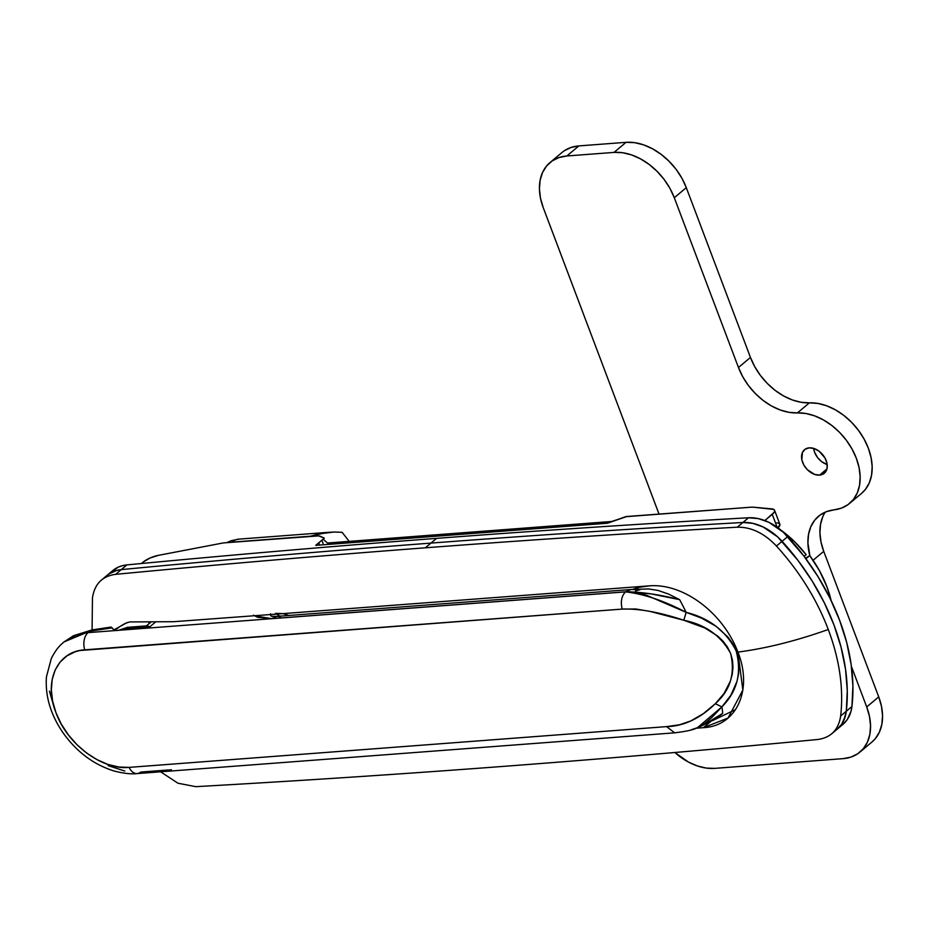 <?xml version="1.0" encoding="UTF-8"?>
<svg xmlns="http://www.w3.org/2000/svg" width="929" height="929" viewBox="0 0 929 929"><rect width="100%" height="100%" fill="white"/><g stroke="black" fill="none" stroke-linecap="round" stroke-linejoin="round"><path stroke-width="1.39" d="M632.603 589.439L637.689 587.534L649.777 585.816A80.045 55.903 50 0 1 737.916 652.088C753.082 689.933 736.523 726.164 703.381 727.674L696.1 728.231L703.381 727.674L710.534 721.682L703.381 727.674L728.011 718.082L742.852 690.061L737.916 652.088C765.972 648.454 796.095 640.917 828.273 629.502C796.095 640.917 765.972 648.454 737.916 652.088A80.045 55.903 50 0 0 649.777 585.816L283.113 613.616L649.777 585.816M115.614 574.343L121.246 569.616L116.706 570.418L108.751 574.052L105.465 576.839L108.751 574.052L116.706 570.418L121.246 569.616L115.614 574.343A24629.532 17201.643 50 0 1 425.331 547.808L430.963 543.093A24629.532 17201.643 -130 0 0 121.246 569.616A24629.532 17201.643 50 0 1 430.963 543.093A24629.532 17201.643 50 0 1 742.91 522.481L752.827 523.352L763.115 526.964L777.736 536.962L798.127 560.593L812.271 581.171L824.267 602.7L833.905 624.787L841.024 647.072L845.506 669.159L847.283 690.677L846.296 711.254L843.846 720.347L841.674 724.237L837.215 729.16L841.674 724.237L845.39 715.992L846.296 711.254L840.664 715.98C843.729 688.505 839.595 659.683 828.273 629.502C816.754 599.263 799.474 571.44 776.447 546.02C764.207 533.188 751.155 526.917 737.278 527.196A24629.532 17201.643 -130 0 0 425.331 547.808A24629.532 17201.643 -130 0 0 115.614 574.343C102.306 576.119 94.584 583.969 92.459 597.893L92.087 629.92L92.459 597.893M160.612 771.802L177.962 783.228L195.845 786.666A24629.532 17201.643 -130 0 0 817.508 739.519C830.828 737.742 838.55 729.892 840.664 715.98L846.296 711.254A191.56 133.788 -130 0 0 782.079 541.305L776.447 546.02C799.474 571.44 816.754 599.263 828.273 629.502C839.595 659.683 843.729 688.505 840.664 715.98M641.068 586.826L632.672 589.404M288.873 615.462L283.113 613.616L275.495 613.361M117.205 630.582L114.697 629.456L114.081 630.059L114.697 629.456L117.193 630.582M114.697 629.456L127.227 622.5M129.619 621.931L173.537 621.71L283.113 613.616L173.537 621.71L129.619 621.931L124.556 623.661M776.447 546.02L782.079 541.305A47.89 33.444 -130 0 0 742.91 522.481A24629.532 17201.643 -130 0 0 430.963 543.093L436.584 538.367A24629.532 17201.643 -130 0 0 126.878 564.902L121.246 569.616A47.89 33.444 -130 0 0 107.114 575.306A47.89 33.444 50 0 1 121.246 569.616A24629.532 17201.643 50 0 1 430.963 543.093L425.331 547.808A24629.532 17201.643 50 0 1 737.278 527.196L742.91 522.481L737.278 527.196M817.508 739.519A24629.532 17201.643 50 0 1 195.845 786.666M842.847 724.446L847.306 719.51L851.022 711.277L851.928 706.539L846.296 711.254A47.89 33.444 50 0 1 837.273 729.114A47.89 33.444 -130 0 0 846.296 711.254L847.283 690.677L845.506 669.159L841.024 647.072L833.905 624.787L824.267 602.7L812.271 581.171L798.127 560.593L777.736 536.962L763.115 526.964L752.827 523.352L742.91 522.481A24629.532 17201.643 -130 0 0 430.963 543.093A24629.532 17201.643 -130 0 0 121.246 569.616L126.878 564.902L122.338 565.703L118.146 567.189L111.097 572.113M226.641 542.675L231.391 540.643L238.962 539.122A27.371 17.512 85.7 0 0 231.867 542.153L310.367 536.207L326.067 532.619L334.068 532.015L342.127 532.329L349.223 541.386L342.127 532.329L334.068 532.015L318.136 534.024L310.205 536.335L231.867 542.153A27.371 17.512 -94.3 0 1 239.217 539.099M809.728 555.565L805.907 558.77L809.728 555.565L819.506 570.743L826.891 586.687L831.107 600.471A95.78 66.9 -130 0 0 809.728 555.565L805.559 558.283L809.728 555.565M149.128 623.614A20.519 13.052 53.1 0 1 148.861 622.337M116.787 628.747L118.761 627.539M120.735 626.134L123.243 624.416M147.618 625.879L149.732 626.889L147.618 625.879L127.354 627.354L122.582 628.956L149.732 626.889L155.201 622.302L149.732 626.889L122.582 628.956L118.691 630.303L625.496 591.878L639.814 593.41L647.223 595.559L686.159 612.35A78.675 9.731 -113.1 0 0 679.645 599.658L668.59 594.084L658.173 590.461L648.535 588.94L658.173 590.461L668.59 594.084L679.645 599.658A78.675 9.731 66.9 0 1 686.159 612.35L701.627 618.157L716.073 626.309L728.092 637.213L732.714 643.739L736.163 650.904A78.675 25.211 -20.7 0 0 737.208 650.254A78.675 25.211 159.3 0 1 736.163 650.904L738.276 658.44L739.066 666.198L738.578 673.943L736.941 681.48L730.833 695.298L721.891 706.888A78.675 9.731 66.9 0 1 722.623 713.402L715.771 718.837L700.919 726.188L712.067 720.579L722.623 713.402A78.675 9.731 -113.1 0 0 721.891 706.888L711.858 717.455L704.739 723.505L697.214 727.767L691.397 729.695M648.535 588.94L630.988 589.52L625.67 591.808C641.312 591.912 659.311 594.537 679.645 599.658L650.915 593.863L625.496 591.878L630.988 589.52L640.104 589.636L635.413 591.03M270.699 615.672L272.185 616.484L270.699 615.672L270.548 613.79M74.401 635.506L63.753 642.136L73.763 636.028L80.614 633.787L88.058 632.626L89.741 631.209L74.401 635.506M62.092 643.611L63.753 642.136L62.092 643.611M147.014 625.844L127.354 627.354L122.582 628.956A6.84 2.195 159.3 0 1 118.691 630.303L115.08 630.582A6.84 2.195 159.3 0 1 114.151 630.141L112.095 627.853L89.741 631.209L88.058 632.626L115.08 630.582A6.84 2.195 159.3 0 1 114.151 630.141L111.062 627.075L110.632 627.644L111.062 627.075L112.095 627.853L89.741 631.209L64.02 641.916M254.407 615.799L271.674 618.644L276.993 616.368L271.674 618.644L625.67 591.808L271.674 618.644L257.588 617.32L253.478 615.161M167.766 770.013L140.743 772.057A13.68 8.756 -94.3 0 1 137.097 773.59A13.68 8.756 -94.3 0 1 129.131 767.377L118.773 767.017L107.915 764.416L97.08 759.701L86.571 752.989L76.886 744.617L68.328 734.827L61.256 724.039L55.961 712.694L52.605 701.128L51.339 689.922L52.21 679.366L55.171 669.972L60.13 662.052L66.888 655.897L75.156 651.786L79.801 650.532L622.175 609.087L635.866 609.006L650.126 611.433L683.779 620.247L704.948 628.016L717.583 636.005L722.971 641.103L727.372 646.909L730.6 653.389L732.482 660.275L732.993 667.382L732.226 674.419L730.357 681.224L724.039 693.522L715.307 703.706L703.276 713.716L690.758 720.95L679.68 724.736L666.581 726.617L129.131 767.377A13.68 8.756 85.7 0 0 137.097 773.59M124.811 771.047L108.182 765.659M76.039 635.146L63.741 642.136C60.745 644.947 57.343 647.002 51.339 658.406L46.45 676.788C45.045 696.053 50.63 714.796 63.207 733.027C76.793 751.991 93.748 764.648 114.046 770.989C123.685 773.462 131.395 774.321 137.19 773.578L674.64 732.83L666.581 726.617L674.64 732.83C686.415 731.425 694.021 729.695 697.482 727.662L721.891 706.888L715.307 703.706C699.932 718.616 683.686 726.246 666.581 726.617L129.131 767.377C102.12 770.269 67.132 744.083 55.961 712.694C43.361 681.445 57.203 651.194 84.725 649.835A13.68 8.756 -94.3 0 1 88.058 632.626A13.68 8.756 85.7 0 0 84.725 649.835L622.175 609.087C620.421 601.737 621.536 596 625.496 591.878L88.058 632.626M168.474 770.083L171.389 769.735M715.307 703.706L721.891 706.888C737.173 691.594 741.934 672.921 736.163 650.904C726.037 631.012 709.373 618.168 686.159 612.35L683.779 620.247C705.227 624.52 720.834 635.575 730.6 653.389C735.362 673.618 730.264 690.398 715.307 703.706M625.496 591.878C621.536 596 620.421 601.737 622.175 609.087C639.036 608.483 659.567 612.199 683.779 620.247L686.159 612.35C663.933 600.726 643.716 593.898 625.496 591.878M54.497 708.711L49.434 691.13M63.95 641.962L73.554 635.691L92.099 629.908L89.741 631.209M715.736 718.849L722.623 713.402L703.288 725.154M145.946 626.285L146.724 625.891M630.988 589.52L276.993 616.368L280.384 616.786M782.508 531.295A88.94 62.115 -130 0 0 781.022 530.204L795.038 542.141L806.163 554.718A88.94 62.115 -130 0 0 782.508 531.295M804.154 556.401L806.163 554.718L804.154 556.401M831.641 733.84L842.905 724.399A47.89 33.444 -130 0 0 851.928 706.539L852.903 685.962L851.138 664.432L846.656 642.345L839.537 620.073L829.887 597.974L817.892 576.456L803.748 555.879L783.368 532.247L768.747 522.249L758.459 518.637L748.542 517.767A24629.532 17201.643 -130 0 0 436.584 538.367A24629.532 17201.643 -130 0 0 126.878 564.902A47.89 33.444 -130 0 0 112.746 570.592L101.493 580.021M846.296 711.254L851.928 706.539A191.56 133.788 -130 0 0 787.711 536.59L782.079 541.305A191.56 133.788 50 0 1 846.296 711.254M782.079 541.305L787.711 536.59A47.89 33.444 -130 0 0 748.542 517.767L742.91 522.481A47.89 33.444 50 0 1 782.079 541.305M748.542 517.767A24629.532 17201.643 -130 0 0 436.584 538.367L430.963 543.093A24629.532 17201.643 50 0 1 742.91 522.481L748.542 517.767M143.205 562.057L141.463 563.52L143.205 562.057A13.68 4.39 159.3 0 1 158.429 555.345L150.045 558.015L143.205 562.057M625.751 516.582L751.004 507.199A13.68 4.39 159.3 0 1 753.326 507.199L771.604 508.848A13.68 4.39 159.3 0 1 774.577 510.311A13.68 4.39 159.3 0 1 772.266 514.352L764.846 520.565L774.136 512.343L774.658 510.648L773.787 509.44L753.326 507.199A13.68 4.39 -20.7 0 0 751.004 507.199L626.483 516.652L607.078 523.271L315.837 545.358L324.314 538.123L318.635 535.894L224.516 542.838A13.68 4.39 -20.7 0 0 221.752 543.221L158.429 555.345L221.752 543.221A13.68 4.39 159.3 0 1 224.516 542.838L316.185 535.882A13.68 4.39 159.3 0 1 320.412 536.335L324.314 538.123L315.721 545.358L607.566 523.236L624.532 517.035M777.538 528.299L779.93 524.595L779.059 523.387L776.876 522.795M772.266 514.352L777.12 527.196L772.266 514.352M319.646 545.068L318.786 542.78L319.646 545.068M321.875 540.202L323.083 543.372L321.875 540.202M626.483 516.652L611.654 521.483L327.496 543.024L323.095 539.157M778.026 527.858A13.68 4.39 -20.7 0 0 779.849 524.258L774.577 510.311M819.564 475.125A15.398 10.753 50 0 1 804.119 465.487A15.398 10.753 50 0 1 804.514 449.682A15.398 10.753 50 0 1 809.252 447.848L814.164 448.544L819.099 451.204L824.975 457.951L826.984 463.269L827.077 468.321L823.686 473.744L819.564 475.125L814.652 474.429L807.464 469.807L803.84 465.023L801.832 459.704L802.424 452.469L805.129 449.23L809.252 447.848A15.398 10.753 50 0 1 824.697 457.474A15.398 10.753 50 0 1 824.302 473.279A15.398 10.753 50 0 1 819.564 475.125L826.938 468.936L819.564 475.125M813.641 448.37A15.398 10.753 -130 0 0 827.182 464.535L821.724 461.69L817.485 457.463L814.617 452.307L813.641 448.37M674.872 752.502L688.552 762.117L697.412 765.96L706.237 768.074L714.68 768.376L843.114 758.645L850.941 757.089L857.769 753.733L863.32 748.704L867.396 742.19L869.834 734.444L870.543 725.758L869.486 716.48L866.722 706.957L851.417 666.453L866.722 706.957A54.73 38.228 50 0 1 859.952 752.084A54.73 38.228 50 0 1 843.114 758.645L714.68 768.376A54.73 38.228 50 0 1 674.872 752.502M818.6 516.21L818.495 516.292A54.73 38.228 50 0 0 809.879 555.763L807.916 542.977L808.52 534.43L810.796 526.766L814.652 520.263L819.947 515.165L826.485 511.647L841.581 508.07L848.119 504.563L853.414 499.454L857.281 492.951L859.546 485.286L860.161 476.751L859.081 467.635L856.341 458.299L852.067 449.09L846.4 440.323L839.549 432.345L831.769 425.447L823.349 419.873L814.594 415.844L805.838 413.486L788.965 412.337L780.209 409.979L771.453 405.95L763.034 400.376L755.254 393.466L748.402 385.489L742.736 376.733L738.462 367.512L674.291 197.726L669.914 188.32L664.096 179.402L657.047 171.308L649.057 164.363L640.418 158.813L631.476 154.876L622.569 152.716L614.034 152.402L566.853 155.979L559.026 157.535L552.198 160.891L546.647 165.919L542.571 172.434L540.132 180.18L539.424 188.854L540.469 198.132L543.244 207.655L659.067 514.178L543.244 207.655A54.73 38.228 50 0 1 550.014 162.54A54.73 38.228 50 0 1 566.853 155.979L578.86 145.911L571.033 147.467L564.205 150.823M871.832 742.12L875.327 738.636L879.403 732.122L881.842 724.376L882.55 715.69L881.493 706.412L878.729 696.889L823.733 551.35L821.004 542.013L819.924 532.909L820.528 524.362L822.804 516.698M861.485 493.438L865.422 489.386L869.289 482.883L871.553 475.218L872.168 466.683L871.077 457.567L868.348 448.242L864.075 439.022L858.408 430.266L851.556 422.289L843.776 415.379L835.357 409.805L826.601 405.776L817.845 403.418L800.972 402.269L792.216 399.911L783.461 395.882L775.041 390.308L767.261 383.398L760.41 375.421L754.743 366.665L750.458 357.444L686.299 187.658L681.921 178.252L676.103 169.333L669.054 161.251L661.065 154.295L652.425 148.745L643.483 144.808L634.577 142.648L626.041 142.334L578.86 145.911L626.041 142.334L614.034 152.402A54.73 38.228 50 0 1 674.291 197.726L686.299 187.658L750.458 357.444A54.73 38.228 -130 0 0 809.403 402.838L797.396 412.906A54.73 38.228 50 0 1 851.428 447.964A54.73 38.228 50 0 1 849.57 503.425A54.73 38.228 50 0 1 834.033 509.858A54.73 38.228 50 0 0 818.495 516.292M825.254 512.146A54.73 38.228 -130 0 0 823.733 551.35L813.084 560.28L823.733 551.35L878.729 696.889L866.722 706.957L878.729 696.889A54.73 38.228 -130 0 1 871.959 742.016L859.952 752.084M849.57 503.425L861.578 493.357A54.73 38.228 -130 0 0 863.436 437.896A54.73 38.228 -130 0 0 809.403 402.838L797.396 412.906A54.73 38.228 50 0 1 738.462 367.512L750.458 357.444L738.462 367.512L674.291 197.726L686.299 187.658A54.73 38.228 -130 0 0 626.041 142.334L614.034 152.402L566.853 155.979L578.86 145.911A54.73 38.228 -130 0 0 562.022 152.472L550.014 162.54M279.943 616.148L276.575 614.115M329.969 532.212L238.962 539.122M735.617 709.535L712.543 720.625M635.041 589.265L636.493 587.86M697.482 727.662L701.523 725.932M92.099 629.908L110.957 627.075M150.649 622.337L146.41 625.891M276.993 616.368L271.558 616.252"/></g></svg>
